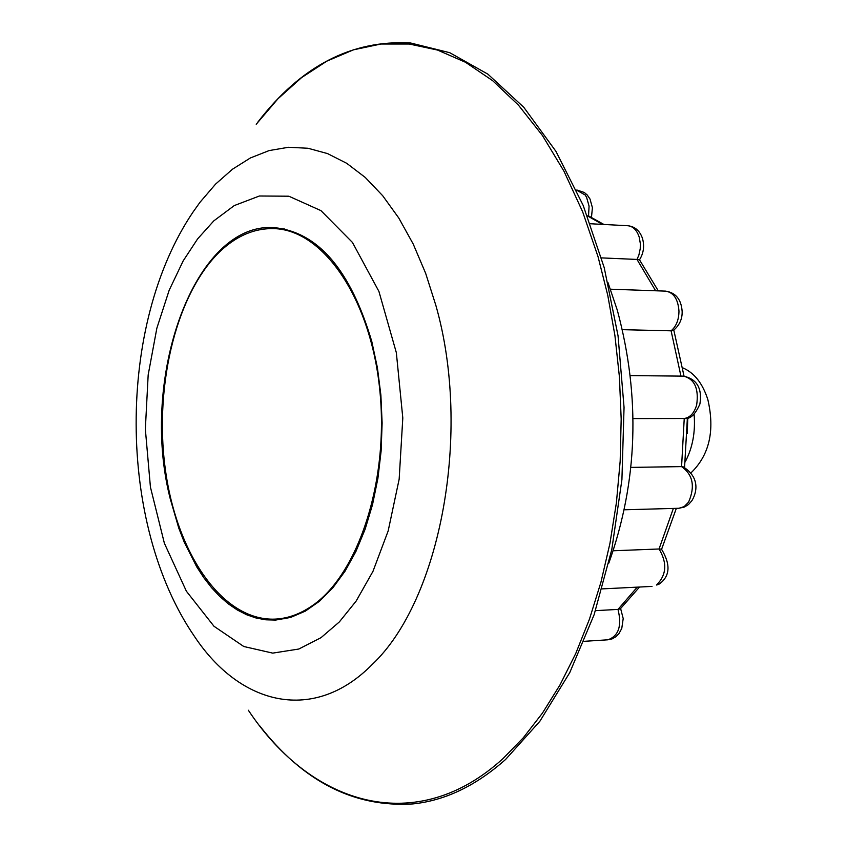 <?xml version="1.0" encoding="UTF-8"?>
<svg xmlns="http://www.w3.org/2000/svg" width="847" height="847" viewBox="0 0 847 847"><rect width="100%" height="100%" fill="white"/><g stroke="black" fill="none" stroke-linecap="round" stroke-linejoin="round"><path stroke-width="1.27" d="M607.998 282.644L617.347 310.32C640.66 397.211 637.823 481.488 608.824 563.128M683.518 376.142C696.88 378.99 702.343 388.275 699.908 404.008C695.313 414.49 690.252 419.318 684.715 418.471L684.238 418.503C690.114 417.55 694.244 413.05 696.658 404.993C698.976 388.593 694.593 378.98 683.518 376.142L630.359 375.592M633.08 418.587L684.238 418.503L681.57 466.612L683.106 466.803C700.66 477.75 696.541 493.07 691.904 500.693L688.558 504.473L684.62 506.972L678.913 508.274L684.164 506.612L688.59 502.123C695.313 486.549 692.973 474.712 681.57 466.612L630.92 467.396M622.429 329.674L671.099 330.817C676.224 326.434 678.849 319.88 678.976 311.145C678.087 299.129 673.63 292.459 665.626 291.124L610.454 289.198M673.333 330.468L671.099 330.817L680.946 376.121M627.839 225.736C635.07 226.562 639.972 230.871 642.555 238.663C644.599 246.286 643.572 253.338 639.496 259.807L636.997 259.436L638.871 255.148L640.237 248.679L640.343 243.64L639.231 237.224C636.902 230.14 633.101 226.308 627.839 225.736L590.348 223.746M601.497 257.89L636.997 259.436L655.62 290.775M603.911 224.466L588.549 215.9L589.067 206.096L586.59 197.319L585.171 194.99L576.468 190.099M587.373 215.837L602.429 224.381M673.365 508.433L659.061 548.983L661.496 549.163C670.993 564.854 670.072 576.606 658.733 584.388L656.499 585.023C666.547 575.06 667.404 563.043 659.061 548.983L613.239 550.772M620.629 608.559L623.201 618.575L621.772 628.421L618.966 633.598L615.833 636.775L612.063 638.892L607.913 639.803C618.702 635.949 622.058 625.817 617.992 609.406L620.343 608.824L639.538 587.035M637.262 587.14L617.992 609.406L595.494 610.655M691.099 472.764C709.394 455.019 714.984 430.657 707.87 399.689C702.661 383.384 694.286 372.765 682.735 367.831M685.255 461.795C692.624 447.798 695.567 431.906 694.095 414.119M687.288 433.495L687.764 417.857M311.05 606.537C299.298 614.393 287.239 618.585 274.883 619.125C222.645 621.084 176.494 553.917 165.26 468.687C153.752 383.5 177.51 289.123 222.93 248.806C238.727 234.926 255.667 228.192 273.729 228.616C322.961 229.622 370.425 297.89 379.721 389.334C389.355 480.641 358.112 575.642 311.05 606.537M259.489 725.54C302.961 781.527 354.099 807.646 412.902 803.919C445.067 800.595 475.961 785.772 505.585 759.463L539.835 721.316L569.766 672.603L594.118 614.721L611.788 549.587L621.92 479.582L624.048 407.365L618.045 335.783L604.207 267.62L583.202 205.45L555.992 151.433L523.785 107.294L487.914 74.176L449.768 52.705L410.657 43.006C351.854 39.629 300.886 66.034 257.753 122.243M371.801 341.553C350.573 270.087 318.133 232.12 274.492 227.663C194.768 221.226 139.12 377.487 170.183 498.555L178.77 528.094L184.106 541.836L196.684 566.781L203.862 577.792L211.57 587.702L219.765 596.426L228.372 603.89L237.361 610.02L246.646 614.753L256.165 618.035L265.863 619.813L275.646 620.068L290.595 617.442L305.301 611.153L319.478 601.254L332.818 587.86L345.057 571.185L355.909 551.503L365.142 529.174L372.521 504.643L377.9 478.407L381.118 451.006L382.124 423.024L380.875 395.051L377.402 367.704L371.801 341.553M248.34 710.231C312.257 806.524 416.999 837.175 502.959 758.626L523.33 737.748L542.429 713.121L559.973 684.948L575.738 653.524L589.448 619.168L600.925 582.281L609.956 543.308L616.404 502.758L620.173 461.139L621.179 419.011L619.422 376.957L614.922 335.518L607.754 295.254L598.035 256.683L582.662 211.845L563.964 171.21L542.398 135.456L518.449 105.144L492.636 80.666L465.479 62.265L437.497 50.047L409.186 44.012L381.034 44.012L353.464 49.825L326.857 61.132L301.596 77.596L277.954 98.781L256.218 124.255M199.987 202.285L215.593 184.095L232.47 169.22L250.394 157.955L269.134 150.575L288.435 147.283L308.012 148.257L327.556 153.593L346.741 163.323L365.237 177.425L382.706 195.742L398.81 218.06L413.23 244.074L425.67 273.359L435.877 305.449C472.107 432.161 440.588 600.121 372.309 664.387C314.301 723.423 240.654 706.059 194.355 636.256C117.235 523.69 116.674 324.92 193.105 211.951L199.987 202.285M197.616 238.896L213.825 220.855L234.301 205.556L259.426 195.996L288.848 196.208L320.949 210.628L352.447 242.443L378.927 291.432L396.343 352.68L402.801 417.984L399.159 479.18L388.17 530.931L372.955 571.376L356.111 601.116L339.329 621.942L321.055 637.643L298.811 649.024L272.734 653.122L243.777 646.505L213.984 626.261L186.393 591.227L164.371 543.234L150.427 487.099L145.345 429.111L148.172 374.925L156.864 328.17L169.178 290.225L183.206 260.834L197.616 238.896M651.999 586.41L602.196 588.887M678.913 508.274L624.345 509.788M665.626 291.124C675.811 292.713 681.316 299.489 682.142 311.442C682.386 319.023 679.453 325.364 673.344 330.468M577.4 190.151L584.335 192.513L587.246 195.011L589.999 198.992L592.413 207.695L591.524 216.927M639.474 259.775L658.288 290.87M673.81 330.129L684.048 376.163M687.383 417.973L684.567 467.396M676.34 508.348L661.602 549.258M607.913 639.803L584.123 641.327M274.883 619.125L285.968 618.649M273.729 228.616L284.825 229.029"/></g></svg>
